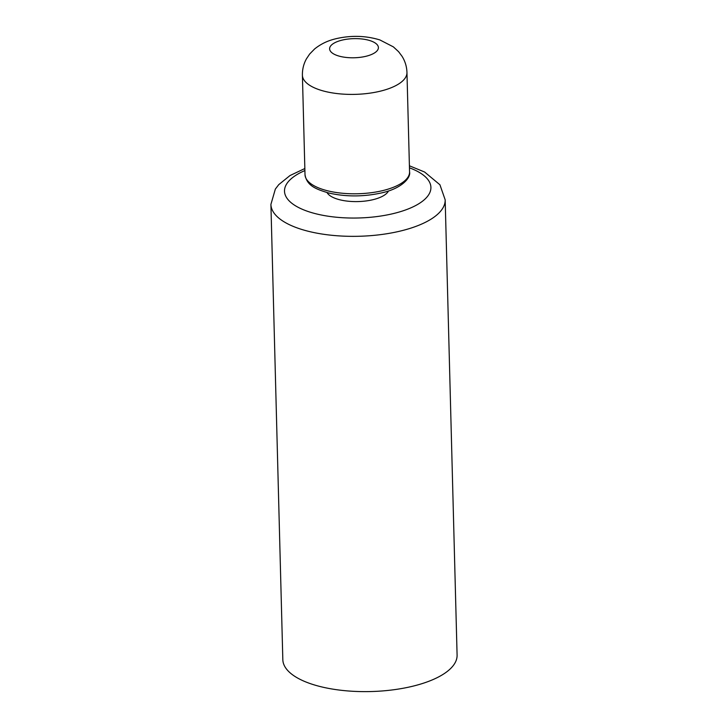 <?xml version="1.0" encoding="UTF-8"?>
<svg xmlns="http://www.w3.org/2000/svg" width="728" height="728" viewBox="0 0 728 728"><rect width="100%" height="100%" fill="white"/><g stroke="black" fill="none" stroke-linecap="round" stroke-linejoin="round"><path stroke-width="1.09" d="M365.738 56.338A24.406 9.573 -1.5 0 0 378.405 47.566A24.406 9.573 -1.5 0 0 342.278 40.076A24.406 9.573 -1.5 0 0 329.611 48.849A24.406 9.573 -1.5 0 0 365.738 56.338M327.045 192.565A31.377 12.303 -1.5 0 0 372.791 199.736A31.377 12.303 -1.5 0 0 388.488 190.964M270.907 204.386L282.828 659.668A87.169 34.18 -1.5 0 0 411.866 686.431A87.169 34.18 -1.5 0 0 457.093 655.1L445.172 199.827A87.169 34.18 178.5 0 1 399.936 231.158A87.169 34.18 178.5 0 1 270.907 204.386L275.348 189.08L278.733 184.657L290.017 175.53L304.841 168.532M409.564 171.881C411.011 178.178 400.973 188.734 381.554 192.911C363.381 196.888 345.709 196.906 328.546 192.956C316.061 189.198 306.806 185.84 305.005 174.62A52.298 20.511 -1.5 0 0 382.428 190.681A52.298 20.511 -1.5 0 0 409.564 171.881L406.961 72.491A52.298 20.511 178.5 0 1 379.825 91.291A52.298 20.511 178.5 0 1 302.402 75.23C302.293 69.342 303.649 63.855 306.479 58.768L309.673 54.018L314.632 48.94C323.569 41.824 331.686 39.767 336.509 38.584C351.442 35.235 365.884 35.681 379.852 39.922L393.375 46.874L398.589 51.688L402.029 56.265C405.114 61.198 406.761 66.612 406.961 72.491M304.896 170.561A73.219 28.711 -1.5 0 0 299.599 208.035A73.219 28.711 -1.5 0 0 392.902 213.686A73.219 28.711 -1.5 0 0 409.454 167.822M302.402 75.23L305.005 174.62M445.172 199.827L439.93 184.776L424.579 172.008L409.409 165.793"/></g></svg>
